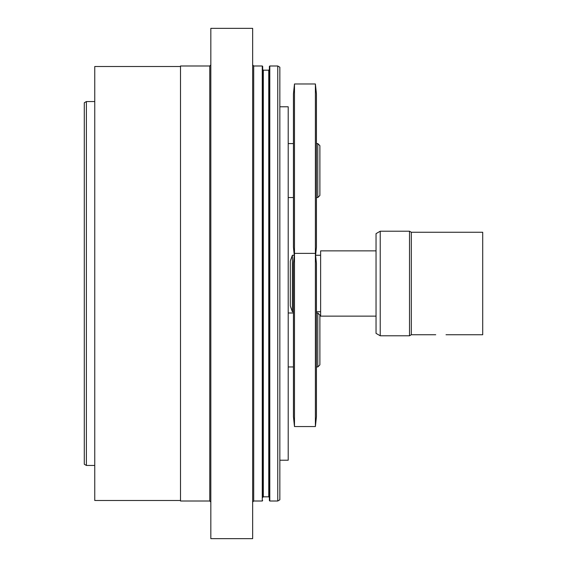<?xml version="1.0" encoding="UTF-8"?>
<svg xmlns="http://www.w3.org/2000/svg" width="567" height="567" viewBox="0 0 567 567"><rect width="100%" height="100%" fill="white"/><g stroke="black" fill="none" stroke-linecap="round" stroke-linejoin="round"><path stroke-width="0.85" d="M292.388 311.737L290.297 305.989L290.297 261.011L292.388 255.263L292.388 311.737L293.437 311.737M292.388 255.263L294.28 255.263L293.437 247.198L293.437 93.931L294.479 83.98L294.479 253.385L315.394 253.385L316.443 263.336L316.443 416.603L315.394 426.554L315.394 83.98L316.443 93.931L316.443 247.198L315.592 255.263L320.624 255.263M294.479 426.554L293.437 416.603L293.437 263.336L294.479 253.385L294.479 426.554L315.394 426.554M435.732 334.743L411.316 334.743L411.316 232.257L409.509 231.216L409.509 335.784L411.316 334.743M411.316 232.257L482.708 232.257L482.708 334.743L446.016 334.743M376.041 233.632L376.041 333.368L380.23 335.784L380.23 231.216L376.041 233.632M409.509 231.216L380.23 231.216M376.041 250.876L320.624 250.876L320.624 316.124L376.041 316.124M319.887 318.413L319.887 315.082L317.796 312.991L317.796 366.948L319.887 364.857L319.887 318.413M94.753 101.55L86.39 101.55L86.39 465.45L94.753 465.45M86.39 101.55L84.292 102.755L84.292 464.245L86.39 465.45M279.843 460.22L288.206 460.22L288.206 106.78L279.843 106.78M319.887 195.452L319.887 145.676L317.796 143.586L317.796 197.543L319.887 195.452M210.825 538.65L210.825 28.35L252.655 28.35L252.655 538.65L210.825 538.65M180.497 216.289L180.497 65.992L209.776 65.992L209.776 501.008L180.497 501.008L180.497 216.289M180.497 500.484L94.753 500.484L94.753 66.516L180.497 66.516M262.691 69.55L262.691 497.45L263.315 496.82L263.315 70.18L262.691 69.55M263.315 70.18L268.758 70.18L268.758 496.82L269.382 497.45L269.382 66.41L269.382 500.59L269.8 501.008L269.8 65.992L269.382 66.41M262.691 475.989L262.691 66.41L262.273 65.992L262.273 501.008L253.697 501.008L253.697 65.992L252.655 64.95M277.752 501.008L279.843 499.796L279.843 67.204L277.752 65.992L277.752 501.008L269.8 501.008M316.443 311.737L320.624 311.737M294.479 83.98L315.394 83.98M380.23 335.784L409.509 335.784M319.887 364.857L317.796 366.948L316.443 366.948M316.443 312.991L317.796 312.991M288.206 366.948L293.437 366.948M288.206 312.991L293.437 312.991M316.443 197.543L317.796 197.543M316.443 143.586L317.796 143.586M288.206 197.543L293.437 197.543M288.206 143.586L293.437 143.586M209.776 501.008L210.825 502.05M209.776 65.992L210.825 64.95M253.697 501.008L252.655 502.05M268.758 496.82L263.315 496.82M268.758 70.18L269.382 69.55M262.273 65.992L253.697 65.992M262.273 501.008L262.691 500.59M277.752 65.992L269.8 65.992"/></g></svg>
